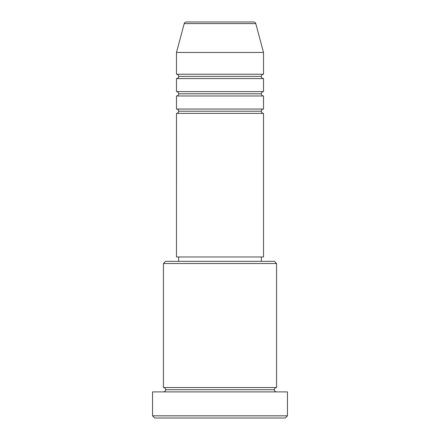 <?xml version="1.0" encoding="UTF-8"?>
<svg xmlns="http://www.w3.org/2000/svg" width="440" height="440" viewBox="0 0 440 440"><rect width="100%" height="100%" fill="white"/><g stroke="black" fill="none" stroke-linecap="round" stroke-linejoin="round"><path stroke-width="0.66" d="M253.688 22L186.313 22A2.178 2.178 0 0 0 184.212 23.612L255.789 23.612A2.178 2.178 0 0 0 253.688 22L186.313 22A2.178 2.178 0 0 0 184.212 23.612L176.484 52.459L263.516 52.459L255.789 23.612L184.212 23.612L176.484 52.459L176.484 74.222A2.178 2.178 0 0 1 178.662 76.395A2.178 2.178 0 0 1 176.49 78.573L176.484 91.625A2.178 2.178 0 0 1 178.662 93.803A2.178 2.178 0 0 1 176.49 95.981L176.484 109.032A2.178 2.178 0 0 1 178.662 111.21A2.178 2.178 0 0 1 176.49 113.383L176.484 256.988L263.516 256.988L263.516 113.383A2.178 2.178 0 0 1 261.338 111.21A2.178 2.178 0 0 1 263.516 109.032L263.516 95.981A2.178 2.178 0 0 1 261.338 93.803A2.178 2.178 0 0 1 263.516 91.625L263.516 78.573A2.178 2.178 0 0 1 261.338 76.395A2.178 2.178 0 0 1 263.516 74.222L263.516 52.459L176.484 52.459L176.484 74.222L263.516 74.222A2.178 2.178 0 0 0 261.338 76.395L178.662 76.395A2.178 2.178 0 0 0 176.484 74.222L263.516 74.222L263.516 52.459L255.789 23.612A2.178 2.178 0 0 0 253.688 22M276.573 263.516L274.395 261.338L165.605 261.338L163.427 263.516L276.573 263.516L163.427 263.516L163.427 387.541A2.178 2.178 0 0 1 165.605 389.714A2.178 2.178 0 0 1 163.427 391.892A2.178 2.178 0 0 0 165.605 389.714A2.178 2.178 0 0 0 163.427 387.541L276.573 387.541L276.573 263.516L276.573 387.541A2.178 2.178 0 0 0 274.395 389.714A2.178 2.178 0 0 1 276.573 387.541L163.427 387.541L163.427 263.516L165.605 261.338L274.395 261.338L276.573 263.516M152.548 415.822L154.726 418L285.274 418L287.452 415.822L152.548 415.822L287.452 415.822L287.452 391.892L152.548 391.892L152.548 415.822L152.548 391.892L287.452 391.892L287.452 415.822L285.274 418L154.726 418L152.548 415.822M276.573 391.892A2.178 2.178 0 0 1 274.395 389.714L165.605 389.714L274.395 389.714A2.178 2.178 0 0 0 276.573 391.892M176.484 109.032L263.516 109.032A2.178 2.178 0 0 0 261.338 111.21L178.662 111.21A2.178 2.178 0 0 0 176.484 109.032L176.484 95.981A2.178 2.178 0 0 0 178.662 93.803A2.178 2.178 0 0 0 176.484 91.625L263.516 91.625A2.178 2.178 0 0 0 261.338 93.803L178.662 93.803L261.338 93.803A2.178 2.178 0 0 0 263.511 95.981L176.484 95.981L263.516 95.981L263.516 109.032L176.484 109.032M263.516 113.383L176.484 113.383A2.178 2.178 0 0 0 178.662 111.21L261.338 111.21A2.178 2.178 0 0 0 263.511 113.383L263.516 256.988L176.484 256.988L176.484 113.383L263.516 113.383M261.338 261.338L261.338 256.988L261.338 261.338M178.662 256.988L178.662 261.338L178.662 256.988M263.516 78.573L176.484 78.573A2.178 2.178 0 0 0 178.662 76.395L261.338 76.395A2.178 2.178 0 0 0 263.511 78.573L263.516 91.625L176.484 91.625L176.484 78.573L263.516 78.573"/></g></svg>
